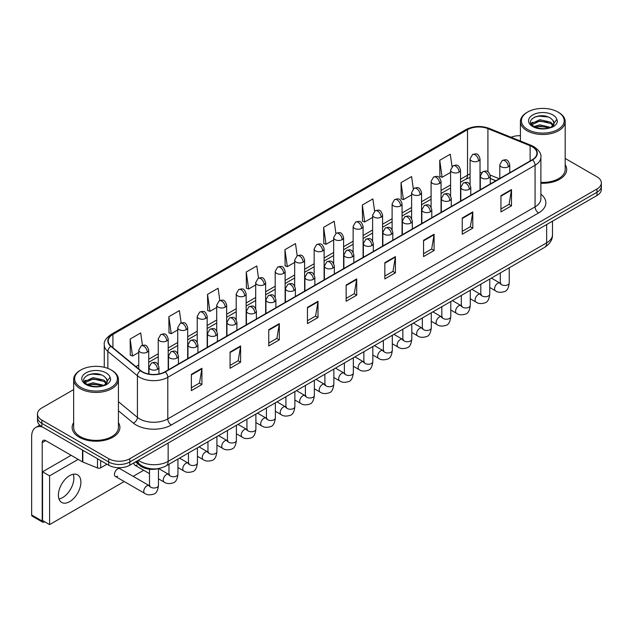 <?xml version="1.0" encoding="UTF-8"?>
<svg xmlns="http://www.w3.org/2000/svg" width="633" height="633" viewBox="0 0 633 633"><rect width="100%" height="100%" fill="white"/><g stroke="black" fill="none" stroke-linecap="round" stroke-linejoin="round"><path stroke-width="0.95" d="M495.797 180.793L490.259 178.553M158.772 468.515A14.923 8.617 180 0 1 140.091 465.682L135.517 461.916M73.642 422.638A23.88 13.784 0 0 0 72.146 427.433A23.88 13.784 0 0 0 79.141 437.189A23.88 13.784 0 0 0 105.165 440.172A23.88 13.784 0 0 0 119.906 427.433A23.88 13.784 0 0 0 118.418 422.638A23.88 13.784 0 0 1 119.906 427.433A23.88 13.784 0 0 1 105.165 440.172A23.88 13.784 0 0 1 79.141 437.189A23.88 13.784 0 0 1 72.146 427.433A23.88 13.784 0 0 1 73.642 422.638M532.25 146.745A15.92 9.194 180 0 1 536.911 153.241A15.92 9.194 180 0 1 532.25 159.745L164.976 371.785A15.92 9.194 180 0 1 140.684 370.558L111.123 346.188A15.92 9.194 180 0 1 108.243 340.918A15.92 9.194 180 0 1 112.911 334.414L467.526 129.678A15.92 9.194 180 0 1 487.916 128.649L530.122 145.717A15.92 9.194 180 0 1 532.25 146.745M532.527 146.579A16.316 9.424 0 0 0 530.351 145.527L488.138 128.459A16.316 9.424 0 0 0 467.241 129.52L112.627 334.256A16.316 9.424 0 0 0 110.799 346.322L140.352 370.693A16.316 9.424 0 0 0 165.26 371.951L532.527 159.904A16.316 9.424 0 0 0 532.527 146.579M73.642 389.588L41.849 407.937A14.923 8.617 0 0 0 37.482 414.029L37.482 420.534A14.923 8.617 0 0 0 41.849 426.626L108.694 465.215L108.694 461.963A14.923 8.617 0 0 0 129.797 461.963L596.982 192.242A14.923 8.617 0 0 0 601.35 186.149A14.923 8.617 0 0 1 596.982 192.242L129.797 461.963A14.923 8.617 0 0 1 108.694 461.963L41.849 423.374L108.694 461.963L108.694 458.711A14.923 8.617 0 0 0 129.797 458.711L596.982 188.99A14.923 8.617 0 0 0 601.35 182.897A14.923 8.617 0 0 0 596.982 176.805L565.19 158.456M37.482 417.282A14.923 8.617 0 0 0 41.849 423.374A14.923 8.617 0 0 1 37.482 417.282M191.364 374.388L191.364 390.632L201.919 384.54L201.919 368.295L191.364 374.388M191.364 387.752L199.49 383.06L201.872 368.833A3.98 2.295 -120 0 0 201.919 368.295M199.419 383.1L201.919 384.54M230.064 352.043L230.064 368.295L240.611 362.203L240.611 345.95L230.064 352.043M230.064 365.407L238.19 360.715L240.572 346.488A3.98 2.295 -120 0 0 240.611 345.95M238.119 360.755L240.611 362.203M268.756 329.706L268.756 345.95L279.311 339.858L279.311 323.605L268.756 329.706M268.756 343.07L276.882 338.378L279.272 324.151A3.98 2.295 -120 0 0 279.311 323.605M276.811 338.418L279.311 339.858M307.456 307.361L307.456 323.613L318.011 317.513L318.011 301.268L307.456 307.361M307.456 320.725L315.582 316.033L317.964 301.806A3.98 2.295 -120 0 0 318.011 301.268M315.511 316.073L318.011 317.513M500.94 195.652L500.94 211.905L511.496 205.812L511.496 189.56L500.94 195.652M500.94 209.017L509.067 204.324L511.448 190.098A3.98 2.295 -120 0 0 511.496 189.56M508.995 204.364L511.496 205.812M462.24 217.997L462.24 234.242L472.796 228.149L472.796 211.905L462.24 217.997M462.24 231.361L470.374 226.669L472.756 212.443A3.98 2.295 -120 0 0 472.796 211.905M470.303 226.709L472.796 228.149M423.548 240.334L423.548 256.587L434.096 250.494L434.096 234.242L423.548 240.334M423.548 253.698L431.674 249.006L434.056 234.78A3.98 2.295 -120 0 0 434.096 234.242M431.603 249.054L434.096 250.494M384.848 262.679L384.848 278.924L395.403 272.831L395.403 256.587L384.848 262.679M384.848 276.043L392.974 271.351L395.356 257.125A3.98 2.295 -120 0 0 395.403 256.587M392.903 271.391L395.403 272.831M346.148 285.016L346.148 301.268L356.703 295.176L356.703 278.924L346.148 285.016M346.148 298.388L354.282 293.688L356.664 279.469A3.98 2.295 -120 0 0 356.703 278.924M354.211 293.736L356.703 295.176M540.891 183.238A23.88 13.784 0 0 0 566.685 169.494A23.88 13.784 0 0 0 565.19 164.699A23.88 13.784 0 0 1 566.685 169.494A23.88 13.784 0 0 1 540.891 183.238M520.413 135.707A14.923 8.617 0 0 0 511.053 137.242M37.482 414.029A14.923 8.617 0 0 0 41.849 420.122L108.694 458.711M219.817 300.517L218.1 288.268L207.545 294.361L207.719 310.51M181.125 322.909L179.4 310.613L168.845 316.706L169.019 332.855M142.441 345.325L140.708 332.95L130.153 339.043L130.319 355.192M335.901 233.45L334.192 221.241L323.637 227.334L323.803 243.491M374.601 211.137L372.884 198.904L362.337 204.997L362.503 221.146M413.309 188.856L411.585 176.56L401.029 182.652L401.203 198.802M452.017 166.606L450.285 154.223L439.729 160.315L439.895 176.465M258.509 278.14L256.8 265.931L246.245 272.024L246.411 288.173M297.201 255.779L295.492 243.586L284.937 249.679L285.111 265.828M284.937 249.679L287.319 266.659L294.669 262.418M287.319 266.659L284.937 265.765M323.637 227.334L326.019 244.314L333.646 239.907M326.019 244.314L323.637 243.428M362.337 204.997L364.719 221.977L372.623 217.404M364.719 221.977L362.337 221.083M401.029 182.652L403.411 199.632L411.608 194.901M403.411 199.632L401.029 198.738M439.729 160.315L442.111 177.287L450.585 172.398M442.111 177.287L439.729 176.401M246.245 272.024L248.627 288.996L255.692 284.921M248.627 288.996L246.245 288.11M207.545 294.361L209.927 311.341L216.715 307.424M209.927 311.341L207.545 310.447M168.845 316.706L171.234 333.678L177.731 329.928M171.234 333.678L168.845 332.792M130.153 339.043L132.534 356.023L138.754 352.431M132.534 356.023L130.153 355.129M108.694 465.215A14.923 8.617 0 0 0 129.797 465.215L596.982 195.494A14.923 8.617 0 0 0 601.35 189.402L601.35 182.897M62.604 497.593A15.92 9.194 120 0 0 73.27 474.252A15.92 9.194 120 0 1 62.604 497.593A15.92 9.194 120 0 1 58.988 498.994A15.92 9.194 120 0 0 62.604 497.593M100.687 460.595L100.687 467.803L106.93 464.203M42.593 427.053A19.9 11.489 -120 0 0 35.772 427.465A19.9 11.489 -120 0 0 31.65 436.58L31.65 514.977L42.205 521.07L42.205 442.673A4.977 2.872 60 0 1 43.234 440.394A4.977 2.872 60 0 1 45.718 440.639L82.504 461.876L82.504 450.095M42.205 521.07A2.485 1.44 120 0 0 42.72 522.209L32.164 516.117A2.485 1.44 -60 0 1 31.65 514.977M42.72 522.209A2.485 1.44 120 0 0 43.962 522.083L44.595 521.719M100.687 467.803A2.485 1.44 180 0 1 97.506 467.969L82.836 462.035A2.485 1.44 180 0 1 82.504 461.876M540.891 182.375A22.384 12.929 0 0 0 565.19 169.494L565.19 121.56A22.384 12.929 0 0 0 558.63 112.421L557.926 112.017A21.395 12.351 0 0 0 527.677 112.017A21.395 12.351 0 0 0 527.677 129.48A21.395 12.351 0 0 0 557.926 129.48A21.395 12.351 0 0 0 557.926 112.017L558.63 112.421M527.677 112.017L526.972 112.421A22.384 12.929 0 0 0 520.413 121.56A22.384 12.929 0 0 0 526.972 130.699A22.384 12.929 0 0 0 551.367 133.5A22.384 12.929 0 0 0 565.19 121.56M553.883 123.957L554.049 123.182A11.244 6.496 0 0 0 552.775 120.183L550.765 118.347C540.4 111.02 523.127 120.587 533.785 126.276C538.145 128.634 543.288 129.235 549.222 128.08L552.38 127.162C555.418 125.603 557.103 123.657 557.436 121.322L556.811 119.305L551.137 127.273M534.117 126.465L539.894 124.836L550.876 127.455M547.972 127.249L539.007 126.473L535.447 127.122L539.894 126.125L549.626 127.993M531.601 124.384L531.942 123.411L539.894 119.677L550.757 122.216L553.369 124.938M531.91 124.756L539.894 120.966L550.757 123.506L552.933 125.556M552.775 120.183L554.041 123.34M554.049 123.593L552.799 126.94M530.952 123.3L532.859 122.232M534.6 117.05L539.007 116.156L548.083 116.963M531.198 123.783L531.997 123.308M535.431 121.963L539.007 121.314L547.972 122.09M80.897 369.957L80.193 370.36A22.384 12.929 0 0 0 73.642 379.499L73.642 427.433A22.384 12.929 0 0 0 80.201 436.58A22.384 12.929 0 0 0 104.595 439.381A22.384 12.929 0 0 0 118.418 427.433L118.418 379.499A22.384 12.929 0 0 0 111.859 370.36L111.155 369.957A21.395 12.351 0 0 0 80.897 369.957A21.395 12.351 0 0 0 80.897 387.428A21.395 12.351 0 0 0 111.155 387.428A21.395 12.351 0 0 0 111.155 369.957L111.859 370.36M73.642 379.499A22.384 12.929 0 0 0 80.201 388.646A22.384 12.929 0 0 0 104.595 391.447A22.384 12.929 0 0 0 118.418 379.499M107.112 381.905L107.278 381.129A11.244 6.496 0 0 0 106.004 378.13L103.994 376.295C93.621 368.96 76.348 378.534 87.014 384.215C91.366 386.581 96.509 387.182 102.443 386.027L105.608 385.101C108.639 383.543 110.324 381.596 110.664 379.262L110.039 377.252L104.358 385.212M87.346 384.413L93.114 382.783L104.097 385.402M101.193 385.188L92.228 384.421L88.667 385.062L93.114 384.073L102.847 385.94M84.822 382.324L85.162 381.351L93.114 377.624L103.978 380.164L106.597 382.886M85.138 382.696L93.114 378.914L103.978 381.454L106.162 383.495M106.004 378.13L107.27 381.28M107.27 381.446L106.028 384.888M84.181 381.24L86.088 380.172M87.821 374.997L92.228 374.103L101.312 374.902M84.418 381.723L85.226 381.248M88.66 379.911L92.228 379.262L101.193 380.029M115.388 476.443L144.696 493.36A4.478 2.587 -60 0 1 144.007 489.776A4.478 2.587 -60 0 1 146.935 485.827A4.478 2.587 -60 0 1 147.133 485.725A4.478 2.587 -60 0 1 149.174 485.606L119.866 468.689A4.478 2.587 120 0 0 117.627 468.911A4.478 2.587 120 0 0 114.7 472.859A4.478 2.587 120 0 0 115.388 476.443A4.478 2.587 120 0 0 117.627 476.222M69.646 501.653A15.92 9.194 120 0 0 80.043 487.624A15.92 9.194 120 0 0 77.606 474.869A15.92 9.194 120 0 0 69.646 475.652A15.92 9.194 120 0 0 59.241 489.681A15.92 9.194 120 0 0 61.686 502.444A15.92 9.194 120 0 0 69.646 501.653M133.967 462.81A4.478 2.587 120 0 0 134.876 465.192A4.478 2.587 120 0 0 137.116 464.97M78.16 459.368L49.588 475.858L49.588 524.607L124.195 481.531M133.152 476.364L143.683 470.279M71.118 455.301L42.553 471.799L42.553 520.54L49.588 524.607M49.588 475.858L42.553 471.799M140.091 464.598L140.091 465.682M540.891 194.189A24.877 14.361 180 0 1 538.58 212.957L171.314 424.996A4.977 2.872 60 0 1 167.792 418.904L535.067 206.864A19.9 11.489 0 0 0 540.891 198.738L540.891 157.142A19.9 11.489 180 0 1 535.067 165.268A4.977 2.872 -120 0 0 532.527 159.904M171.314 424.996A24.877 14.361 180 0 1 136.135 424.996A24.877 14.361 180 0 1 133.341 423.081L118.418 410.77M140.352 370.693A4.977 3.331 129.5 0 0 137.416 375.773L137.416 417.369A19.9 11.489 0 0 0 139.648 418.904A19.9 11.489 0 0 0 167.792 418.904L167.792 377.308A19.9 11.489 180 0 1 137.416 375.773L107.863 351.402A19.9 11.489 180 0 1 104.263 344.819L104.263 367.29M540.891 157.142C541.555 154.033 539.269 150.567 534.03 146.745L531.419 145.471A4.977 2.326 112 0 0 530.351 145.527M531.419 145.471L489.206 128.412C480.969 125.492 473.144 125.92 465.738 129.678A4.977 2.872 60 0 1 467.241 129.52M112.627 334.256A4.977 2.872 -120 0 0 111.123 334.414C105.956 338.125 103.677 341.591 104.263 344.819M110.799 346.322A4.977 3.331 129.5 0 0 107.863 351.402L107.863 368.406M489.206 128.412A4.977 2.326 112 0 0 488.138 128.459M165.26 371.951A4.977 2.872 60 0 1 167.792 377.308L535.067 165.268L535.067 206.864A4.977 2.872 60 0 0 538.58 212.957M129.797 458.711L129.797 465.215M596.982 188.99L596.982 195.494M41.849 420.122L41.849 426.626M118.418 401.702L137.416 417.369A4.977 3.331 -50.5 0 1 133.341 423.081M112.911 334.414L112.911 347.659M530.122 145.717L530.122 160.972M487.916 128.649L487.916 171.788M499.318 178.759L490.171 175.056M481.634 172.635A15.92 9.194 0 0 0 480.02 172.516M470.074 173.98A15.92 9.194 0 0 0 467.526 175.175L460.531 179.21M467.526 129.678L467.526 175.175A8.957 5.167 60 0 1 465.666 179.274L460.531 182.241M450.585 184.955L441.043 190.462M431.097 196.214L421.554 201.721M411.608 207.466L402.066 212.973M392.112 218.717L382.577 224.224M372.623 229.969L363.089 235.476M353.135 241.22L343.6 246.728M333.646 252.472L324.112 257.979M314.158 263.724L304.623 269.231M294.669 274.975L285.127 280.482M275.181 286.227L265.638 291.734M255.692 297.478L246.15 302.985M236.204 308.73L226.661 314.237M216.715 319.981L207.173 325.489M197.227 331.233L187.684 336.74M177.731 342.485L168.196 347.992M158.242 353.736L148.708 359.243M138.754 364.988L135.913 366.626M346.148 285.53L356.664 279.469M384.848 263.193L395.356 257.125M423.548 240.849L434.056 234.78M462.24 218.512L472.756 212.443M500.94 196.167L511.448 190.098M307.456 307.875L317.964 301.806M268.756 330.22L279.272 324.151M230.064 352.557L240.572 346.488M191.364 374.902L201.872 368.833M138.35 460.278A19.9 11.489 0 0 0 140.004 461.354A19.9 11.489 0 0 0 168.149 461.354L546.675 242.811A19.9 11.489 0 0 0 552.498 234.693C552.649 239.63 550.014 243.855 544.609 247.368L166.083 465.912A9.954 5.744 60 0 0 168.149 461.354L168.149 443.076M546.675 224.533L546.675 242.811A9.954 5.744 60 0 1 544.609 247.368M137.812 460.587A9.954 6.654 129.5 0 0 139.592 464.203L136.277 461.473M508.291 166.796A4.977 2.872 0 0 0 509.747 164.762C507.729 158.377 505.767 159.651 502.285 160.45A4.977 2.872 60 0 1 504.778 160.695A4.977 2.872 -120 0 1 508.291 166.796A4.977 2.872 0 0 1 501.257 166.796A4.977 2.872 0 0 1 499.801 164.762L502.285 160.45M489.76 287.517L495.497 290.832A4.478 2.587 -60 0 1 494.816 287.24A4.478 2.587 -60 0 1 497.736 283.291A4.478 2.587 -60 0 1 497.934 283.188A4.478 2.587 -60 0 1 499.975 283.07L491.374 278.109M500.553 283.521L500.149 283.853L500.299 282.888A4.478 2.587 -0 0 0 501.605 284.715A4.478 2.587 -0 0 0 507.737 284.826A4.478 2.587 -0 0 0 509.249 282.888C508.639 288.086 507.025 290.99 504.422 291.599C500.679 292.739 497.704 292.478 495.497 290.832M478.564 160.885A4.977 2.872 0 0 0 480.02 158.851C478.002 152.466 476.04 153.74 472.558 154.539A4.977 2.872 60 0 1 475.051 154.784A4.977 2.872 -120 0 1 478.564 160.885A4.977 2.872 0 0 1 471.53 160.885A4.977 2.872 0 0 1 470.074 158.851L472.558 154.539M488.803 178.047A4.977 2.872 0 0 0 490.259 176.014C488.241 169.628 486.279 170.902 482.797 171.701A4.977 2.872 60 0 1 485.282 171.947A4.977 2.872 -120 0 1 488.803 178.047A4.977 2.872 0 0 1 481.768 178.047A4.977 2.872 0 0 1 480.312 176.014L482.797 171.701M470.272 298.768L476.008 302.083A4.478 2.587 -60 0 1 475.328 298.491A4.478 2.587 -60 0 1 478.247 294.543A4.478 2.587 -60 0 1 478.445 294.44A4.478 2.587 -60 0 1 480.487 294.321L471.886 289.36M481.064 294.772L480.661 295.105L480.811 294.139A4.478 2.587 -0 0 0 482.117 295.967A4.478 2.587 -0 0 0 488.249 296.078A4.478 2.587 -0 0 0 489.76 294.139C489.151 299.338 487.537 302.242 484.933 302.851C481.191 303.99 478.216 303.729 476.008 302.083M469.314 189.299A4.977 2.872 0 0 0 470.77 187.265C468.752 180.88 466.79 182.154 463.309 182.953A4.977 2.872 60 0 1 465.793 183.206A4.977 2.872 -120 0 1 469.314 189.299A4.977 2.872 0 0 1 462.28 189.299A4.977 2.872 0 0 1 460.824 187.265L463.309 182.953M450.783 310.02L456.52 313.335A4.478 2.587 -60 0 1 455.831 309.743A4.478 2.587 -60 0 1 458.759 305.802A4.478 2.587 -60 0 1 458.957 305.692A4.478 2.587 -60 0 1 460.998 305.573L452.397 300.612M461.576 306.032L461.172 306.356L461.315 305.391A4.478 2.587 -0 0 0 462.628 307.219A4.478 2.587 -0 0 0 468.76 307.329A4.478 2.587 -0 0 0 470.272 305.391C469.662 310.589 468.048 313.493 465.445 314.103C461.702 315.242 458.727 314.989 456.52 313.335M449.826 200.55A4.977 2.872 0 0 0 451.282 198.517C449.264 192.131 447.302 193.405 443.82 194.204A4.977 2.872 60 0 1 446.305 194.458A4.977 2.872 -120 0 1 449.826 200.55A4.977 2.872 0 0 1 442.791 200.55A4.977 2.872 0 0 1 441.328 198.517L443.82 194.204M431.295 321.271L437.031 324.587A4.478 2.587 -60 0 1 436.343 320.994A4.478 2.587 -60 0 1 439.27 317.054A4.478 2.587 -60 0 1 439.468 316.943A4.478 2.587 -60 0 1 441.51 316.832L432.909 311.863M442.087 317.283L441.684 317.608L441.826 316.642A4.478 2.587 -0 0 0 443.14 318.47A4.478 2.587 -0 0 0 449.264 318.581A4.478 2.587 -0 0 0 450.783 316.642C450.174 321.841 448.56 324.745 445.956 325.354C442.214 326.493 439.239 326.24 437.031 324.587M430.337 211.802A4.977 2.872 0 0 0 431.793 209.768C429.775 203.391 427.813 204.657 424.332 205.464A4.977 2.872 60 0 1 426.816 205.709A4.977 2.872 -120 0 1 430.337 211.802A4.977 2.872 0 0 1 423.303 211.802A4.977 2.872 0 0 1 421.839 209.768L424.332 205.464M411.806 332.523L417.543 335.838A4.478 2.587 -60 0 1 416.854 332.246A4.478 2.587 -60 0 1 419.782 328.305A4.478 2.587 -60 0 1 419.98 328.195A4.478 2.587 -60 0 1 422.021 328.084L413.42 323.115M422.599 328.535L422.195 328.859L422.338 327.894A4.478 2.587 -0 0 0 423.651 329.722A4.478 2.587 -0 0 0 429.775 329.833A4.478 2.587 -0 0 0 431.295 327.894C430.677 333.093 429.071 335.996 426.468 336.606C422.725 337.745 419.75 337.492 417.543 335.838M459.075 172.136A4.977 2.872 0 0 0 460.531 170.103C458.514 163.718 456.551 164.991 453.07 165.791A4.977 2.872 60 0 1 455.562 166.044A4.977 2.872 -120 0 1 459.075 172.136A4.977 2.872 0 0 1 452.041 172.136A4.977 2.872 0 0 1 450.585 170.103L453.07 165.791M439.587 183.388A4.977 2.872 0 0 0 441.043 181.355C439.025 174.969 437.063 176.243 433.581 177.042A4.977 2.872 60 0 1 436.066 177.295A4.977 2.872 -120 0 1 439.587 183.388A4.977 2.872 0 0 1 432.553 183.388A4.977 2.872 0 0 1 431.097 181.355L433.581 177.042M420.098 194.64A4.977 2.872 0 0 0 421.554 192.606C419.537 186.229 417.574 187.495 414.093 188.302A4.977 2.872 60 0 1 416.577 188.547A4.977 2.872 -120 0 1 420.098 194.64A4.977 2.872 0 0 1 413.064 194.64A4.977 2.872 0 0 1 411.608 192.606L414.093 188.302M42.205 442.673L45.718 440.639M82.836 450.285L82.836 462.035M97.506 467.969L97.506 458.751M556.811 119.305A14.235 8.213 0 0 0 552.862 114.937A14.235 8.213 0 0 0 532.741 114.937A14.235 8.213 0 0 0 532.741 126.56A14.235 8.213 0 0 0 549.222 128.08M550.995 127.629A11.244 6.496 0 0 0 554.033 123.554M110.039 377.252A14.235 8.213 0 0 0 106.091 372.884A14.235 8.213 0 0 0 85.961 372.884A14.235 8.213 0 0 0 85.961 384.5A14.235 8.213 0 0 0 102.443 386.027M104.223 385.576A11.244 6.496 0 0 0 107.254 381.493M410.849 223.053A4.977 2.872 0 0 0 412.305 221.02C410.287 214.642 408.325 215.908 404.843 216.715A4.977 2.872 60 0 1 407.328 216.961A4.977 2.872 -120 0 1 410.849 223.053A4.977 2.872 0 0 1 403.807 223.053A4.977 2.872 0 0 1 402.351 221.02L404.843 216.715M392.318 343.774L398.054 347.09A4.478 2.587 -60 0 1 397.366 343.497A4.478 2.587 -60 0 1 400.293 339.557A4.478 2.587 -60 0 1 400.491 339.446A4.478 2.587 -60 0 1 402.533 339.335L393.932 334.366M403.11 339.786L402.707 340.119L402.849 339.146A4.478 2.587 -0 0 0 404.163 340.973A4.478 2.587 -0 0 0 410.287 341.084A4.478 2.587 -0 0 0 411.806 339.146C411.189 344.344 409.583 347.248 406.972 347.857C403.237 348.997 400.262 348.743 398.054 347.09M391.36 234.305A4.977 2.872 0 0 0 392.816 232.271C390.798 225.894 388.836 227.16 385.355 227.967A4.977 2.872 60 0 1 387.839 228.212A4.977 2.872 -120 0 1 391.36 234.305A4.977 2.872 0 0 1 384.318 234.305A4.977 2.872 0 0 1 382.862 232.271L385.355 227.967M372.829 355.026L378.566 358.341A4.478 2.587 -60 0 1 377.877 354.749A4.478 2.587 -60 0 1 380.805 350.809A4.478 2.587 -60 0 1 381.003 350.698A4.478 2.587 -60 0 1 383.044 350.587L374.435 345.618M383.614 351.038L383.218 351.37L383.361 350.397A4.478 2.587 -0 0 0 384.674 352.225A4.478 2.587 -0 0 0 390.798 352.336A4.478 2.587 -0 0 0 392.318 350.397C391.7 355.596 390.094 358.507 387.483 359.109C383.74 360.248 380.773 359.995 378.566 358.341M371.864 245.557A4.977 2.872 0 0 0 373.328 243.523C371.302 237.146 369.34 238.412 365.858 239.219A4.977 2.872 60 0 1 368.351 239.464A4.977 2.872 -120 0 1 371.864 245.557A4.977 2.872 0 0 1 364.83 245.557A4.977 2.872 0 0 1 363.374 243.523L365.858 239.219M353.341 366.278L359.077 369.593A4.478 2.587 -60 0 1 358.389 366.001A4.478 2.587 -60 0 1 361.316 362.06A4.478 2.587 -60 0 1 361.514 361.949A4.478 2.587 -60 0 1 363.556 361.839L354.947 356.87M364.125 362.29L363.73 362.622L363.872 361.649A4.478 2.587 -0 0 0 365.186 363.477A4.478 2.587 -0 0 0 371.31 363.587A4.478 2.587 -0 0 0 372.829 361.649C372.212 366.855 370.606 369.759 367.995 370.368C364.252 371.5 361.277 371.247 359.077 369.593M400.61 205.891A4.977 2.872 0 0 0 402.066 203.858C400.048 197.48 398.086 198.746 394.604 199.553A4.977 2.872 60 0 1 397.089 199.799A4.977 2.872 -120 0 1 400.61 205.891A4.977 2.872 0 0 1 393.576 205.891A4.977 2.872 0 0 1 392.112 203.858L394.604 199.553M381.121 217.143A4.977 2.872 0 0 0 382.577 215.109C380.56 208.732 378.597 209.998 375.116 210.805A4.977 2.872 60 0 1 377.6 211.05A4.977 2.872 -120 0 1 381.121 217.143A4.977 2.872 0 0 1 374.087 217.143A4.977 2.872 0 0 1 372.623 215.109L375.116 210.805M361.633 228.394A4.977 2.872 0 0 0 363.089 226.361C361.071 219.983 359.109 221.249 355.627 222.056A4.977 2.872 60 0 1 358.112 222.302A4.977 2.872 -120 0 1 361.633 228.394A4.977 2.872 0 0 1 354.591 228.394A4.977 2.872 0 0 1 353.135 226.361L355.627 222.056M352.375 256.808A4.977 2.872 0 0 0 353.839 254.775C351.813 248.397 349.851 249.663 346.37 250.47A4.977 2.872 60 0 1 348.862 250.715A4.977 2.872 -120 0 1 352.375 256.808A4.977 2.872 0 0 1 345.341 256.808A4.977 2.872 0 0 1 343.885 254.775L346.37 250.47M333.852 377.529L339.589 380.844A4.478 2.587 -60 0 1 338.9 377.252A4.478 2.587 -60 0 1 341.828 373.312A4.478 2.587 -60 0 1 342.026 373.201A4.478 2.587 -60 0 1 344.059 373.09L335.458 368.121M344.637 373.541L344.241 373.874L344.384 372.9A4.478 2.587 -0 0 0 345.697 374.736A4.478 2.587 -0 0 0 351.821 374.847A4.478 2.587 -0 0 0 353.341 372.9C352.723 378.107 351.117 381.011 348.506 381.62C344.763 382.751 341.788 382.498 339.589 380.844M332.887 268.06A4.977 2.872 0 0 0 334.343 266.026C332.325 259.649 330.363 260.915 326.881 261.722A4.977 2.872 60 0 1 329.374 261.967A4.977 2.872 -120 0 1 332.887 268.06A4.977 2.872 0 0 1 325.853 268.06A4.977 2.872 0 0 1 324.397 266.026L326.881 261.722M314.356 388.781L320.1 392.096A4.478 2.587 -60 0 1 319.412 388.512A4.478 2.587 -60 0 1 322.332 384.563A4.478 2.587 -60 0 1 322.537 384.453A4.478 2.587 -60 0 1 324.571 384.342L315.97 379.373M325.148 384.793L324.753 385.125L324.895 384.16A4.478 2.587 -0 0 0 326.209 385.988A4.478 2.587 -0 0 0 332.333 386.098A4.478 2.587 -0 0 0 333.852 384.16C333.235 389.358 331.621 392.262 329.018 392.871C325.275 394.003 322.3 393.75 320.1 392.096M313.398 279.311A4.977 2.872 0 0 0 314.854 277.278C312.837 270.9 310.874 272.166 307.393 272.973A4.977 2.872 60 0 1 309.885 273.219A4.977 2.872 -120 0 1 313.398 279.311A4.977 2.872 0 0 1 306.364 279.311A4.977 2.872 0 0 1 304.908 277.278L307.393 272.973M294.867 400.032L300.604 403.348A4.478 2.587 -60 0 1 299.923 399.763A4.478 2.587 -60 0 1 302.843 395.815A4.478 2.587 -60 0 1 303.041 395.704A4.478 2.587 -60 0 1 305.082 395.593L296.481 390.624M305.66 396.044L305.264 396.377L305.407 395.411A4.478 2.587 -0 0 0 306.712 397.239A4.478 2.587 -0 0 0 312.844 397.35A4.478 2.587 -0 0 0 314.356 395.411C313.746 400.61 312.132 403.514 309.529 404.123C305.786 405.262 302.811 405.001 300.604 403.348M293.91 290.563A4.977 2.872 0 0 0 295.366 288.529C293.348 282.152 291.386 283.426 287.904 284.225A4.977 2.872 60 0 1 290.389 284.47A4.977 2.872 -120 0 1 293.91 290.563A4.977 2.872 0 0 1 286.876 290.563A4.977 2.872 0 0 1 285.42 288.529L287.904 284.225M275.379 411.284L281.115 414.599A4.478 2.587 -60 0 1 280.435 411.015A4.478 2.587 -60 0 1 283.355 407.066A4.478 2.587 -60 0 1 283.552 406.956A4.478 2.587 -60 0 1 285.594 406.845L276.993 401.876M286.171 407.296L285.768 407.628L285.918 406.663A4.478 2.587 -0 0 0 287.224 408.491A4.478 2.587 -0 0 0 293.356 408.601A4.478 2.587 -0 0 0 294.867 406.663C294.258 411.861 292.644 414.765 290.041 415.375C286.298 416.514 283.323 416.253 281.115 414.599M274.421 301.814A4.977 2.872 0 0 0 275.877 299.781C273.86 293.403 271.897 294.677 268.416 295.476A4.977 2.872 60 0 1 270.9 295.722A4.977 2.872 -120 0 1 274.421 301.814A4.977 2.872 0 0 1 267.387 301.814A4.977 2.872 0 0 1 265.931 299.781L268.416 295.476M255.89 422.543L261.627 425.851A4.478 2.587 -60 0 1 260.938 422.266A4.478 2.587 -60 0 1 263.866 418.318A4.478 2.587 -60 0 1 264.064 418.207A4.478 2.587 -60 0 1 266.105 418.096L257.504 413.127M266.683 418.548L266.279 418.88L266.422 417.915A4.478 2.587 -0 0 0 267.735 419.742A4.478 2.587 -0 0 0 273.867 419.853A4.478 2.587 -0 0 0 275.379 417.915C274.769 423.113 273.155 426.017 270.552 426.626C266.81 427.766 263.834 427.504 261.627 425.851M342.144 239.646A4.977 2.872 0 0 0 343.6 237.612C341.583 231.235 339.62 232.501 336.139 233.308A4.977 2.872 60 0 1 338.623 233.553A4.977 2.872 -120 0 1 342.144 239.646A4.977 2.872 0 0 1 335.102 239.646A4.977 2.872 0 0 1 333.646 237.612L336.139 233.308M322.648 250.897A4.977 2.872 0 0 0 324.112 248.864C322.086 242.486 320.124 243.752 316.642 244.56A4.977 2.872 60 0 1 319.135 244.805A4.977 2.872 -120 0 1 322.648 250.897A4.977 2.872 0 0 1 315.614 250.897A4.977 2.872 0 0 1 314.158 248.864L316.642 244.56M303.16 262.149A4.977 2.872 0 0 0 304.623 260.116C302.598 253.738 300.635 255.004 297.154 255.811A4.977 2.872 60 0 1 299.646 256.056A4.977 2.872 -120 0 1 303.16 262.149A4.977 2.872 0 0 1 296.125 262.149A4.977 2.872 0 0 1 294.669 260.116L297.154 255.811M283.671 273.401A4.977 2.872 0 0 0 285.127 271.367C283.109 264.99 281.147 266.264 277.665 267.063A4.977 2.872 60 0 1 280.158 267.308A4.977 2.872 -120 0 1 283.671 273.401A4.977 2.872 0 0 1 276.637 273.401A4.977 2.872 0 0 1 275.181 271.367L277.665 267.063M264.183 284.652A4.977 2.872 0 0 0 265.638 282.619C263.621 276.241 261.658 277.515 258.177 278.314A4.977 2.872 60 0 1 260.669 278.56A4.977 2.872 -120 0 1 264.183 284.652A4.977 2.872 0 0 1 257.148 284.652A4.977 2.872 0 0 1 255.692 282.619L258.177 278.314M254.933 313.066A4.977 2.872 0 0 0 256.389 311.04C254.371 304.655 252.409 305.929 248.927 306.728A4.977 2.872 60 0 1 251.412 306.973A4.977 2.872 -120 0 1 254.933 313.066A4.977 2.872 0 0 1 247.899 313.066A4.977 2.872 0 0 1 246.443 311.04L248.927 306.728M236.402 433.795L242.138 437.102A4.478 2.587 -60 0 1 241.45 433.518A4.478 2.587 -60 0 1 244.378 429.57A4.478 2.587 -60 0 1 244.575 429.467A4.478 2.587 -60 0 1 246.617 429.348L238.016 424.379M247.194 429.799L246.791 430.131L246.933 429.166A4.478 2.587 -0 0 0 248.247 430.994A4.478 2.587 -0 0 0 254.379 431.105A4.478 2.587 -0 0 0 255.89 429.166C255.281 434.365 253.667 437.268 251.064 437.878C247.321 439.017 244.346 438.756 242.138 437.102M235.444 324.318A4.977 2.872 0 0 0 236.9 322.292C234.883 315.907 232.92 317.18 229.439 317.98A4.977 2.872 60 0 1 231.923 318.225A4.977 2.872 -120 0 1 235.444 324.318A4.977 2.872 0 0 1 228.41 324.318A4.977 2.872 0 0 1 226.946 322.292L229.439 317.98M216.913 445.046L222.65 448.354A4.478 2.587 -60 0 1 221.961 444.77A4.478 2.587 -60 0 1 224.889 440.821A4.478 2.587 -60 0 1 225.087 440.718A4.478 2.587 -60 0 1 227.128 440.6L218.527 435.631M227.706 441.051L227.302 441.383L227.445 440.418A4.478 2.587 -0 0 0 228.758 442.245A4.478 2.587 -0 0 0 234.883 442.356A4.478 2.587 -0 0 0 236.402 440.418C235.785 445.616 234.178 448.52 231.575 449.129C227.833 450.269 224.857 450.008 222.65 448.354M215.956 335.569A4.977 2.872 0 0 0 217.412 333.544C215.394 327.158 213.432 328.432 209.95 329.231A4.977 2.872 60 0 1 212.435 329.476A4.977 2.872 -120 0 1 215.956 335.569A4.977 2.872 0 0 1 208.914 335.569A4.977 2.872 0 0 1 207.458 333.544L209.95 329.231M197.425 456.298L203.161 459.605A4.478 2.587 -60 0 1 202.473 456.021A4.478 2.587 -60 0 1 205.401 452.073A4.478 2.587 -60 0 1 205.598 451.97A4.478 2.587 -60 0 1 207.64 451.851L199.039 446.882M208.217 452.302L207.814 452.635L207.956 451.669A4.478 2.587 -0 0 0 209.27 453.497A4.478 2.587 -0 0 0 215.394 453.608A4.478 2.587 -0 0 0 216.913 451.669C216.296 456.868 214.69 459.772 212.079 460.381C208.344 461.52 205.369 461.259 203.161 459.605M196.467 346.821A4.977 2.872 0 0 0 197.923 344.795C195.906 338.41 193.943 339.684 190.462 340.483A4.977 2.872 60 0 1 192.946 340.728A4.977 2.872 -120 0 1 196.467 346.821A4.977 2.872 0 0 1 189.425 346.821A4.977 2.872 0 0 1 187.969 344.795L190.462 340.483M177.936 467.55L183.673 470.857A4.478 2.587 -60 0 1 182.984 467.273A4.478 2.587 -60 0 1 185.912 463.324A4.478 2.587 -60 0 1 186.11 463.221A4.478 2.587 -60 0 1 188.151 463.103L179.55 458.142M188.729 463.554L188.325 463.886L188.468 462.921A4.478 2.587 -0 0 0 189.781 464.749A4.478 2.587 -0 0 0 195.906 464.859A4.478 2.587 -0 0 0 197.425 462.921C196.808 468.119 195.201 471.023 192.59 471.632C188.848 472.772 185.88 472.511 183.673 470.857M176.979 358.072A4.977 2.872 0 0 0 178.435 356.047C176.417 349.661 174.447 350.935 170.973 351.734A4.977 2.872 60 0 1 173.458 351.98A4.977 2.872 -120 0 1 176.979 358.072A4.977 2.872 0 0 1 169.937 358.072A4.977 2.872 0 0 1 168.481 356.047L170.973 351.734M158.448 478.801L164.184 482.109A4.478 2.587 -60 0 1 163.496 478.524A4.478 2.587 -60 0 1 166.424 474.576A4.478 2.587 -60 0 1 166.621 474.473A4.478 2.587 -60 0 1 168.663 474.354L158.614 468.555M169.233 474.805L168.837 475.138L168.979 474.172A4.478 2.587 -0 0 0 170.293 476A4.478 2.587 -0 0 0 176.417 476.111A4.478 2.587 -0 0 0 177.936 474.172C177.319 479.371 175.713 482.275 173.102 482.884C169.359 484.023 166.392 483.762 164.184 482.109M157.482 369.324A4.977 2.872 0 0 0 158.946 367.298C156.921 360.913 154.958 362.187 151.477 362.986A4.977 2.872 60 0 1 153.969 363.231A4.977 2.872 -120 0 1 157.482 369.324A4.977 2.872 0 0 1 150.448 369.324A4.977 2.872 0 0 1 148.992 367.298L151.477 362.986M149.744 486.057L149.348 486.389L149.491 485.424A4.478 2.587 -0 0 0 150.804 487.252A4.478 2.587 -0 0 0 156.929 487.363A4.478 2.587 -0 0 0 158.448 485.424C157.831 490.622 156.224 493.526 153.613 494.136C149.871 495.275 146.896 495.014 144.696 493.36M244.694 295.904A4.977 2.872 0 0 0 246.15 293.878C244.132 287.493 242.17 288.767 238.688 289.566A4.977 2.872 60 0 1 241.173 289.811A4.977 2.872 -120 0 1 244.694 295.904A4.977 2.872 0 0 1 237.66 295.904A4.977 2.872 0 0 1 236.204 293.878L238.688 289.566M225.206 307.155A4.977 2.872 0 0 0 226.661 305.13C224.644 298.744 222.681 300.018 219.2 300.817A4.977 2.872 60 0 1 221.685 301.063A4.977 2.872 -120 0 1 225.206 307.155A4.977 2.872 0 0 1 218.171 307.155A4.977 2.872 0 0 1 216.715 305.13L219.2 300.817M205.717 318.407A4.977 2.872 0 0 0 207.173 316.381C205.155 309.996 203.193 311.27 199.712 312.069A4.977 2.872 60 0 1 202.196 312.314A4.977 2.872 -120 0 1 205.717 318.407A4.977 2.872 0 0 1 198.683 318.407A4.977 2.872 0 0 1 197.227 316.381L199.712 312.069M186.229 329.658A4.977 2.872 0 0 0 187.684 327.633C185.667 321.248 183.705 322.521 180.223 323.321A4.977 2.872 60 0 1 182.708 323.566A4.977 2.872 -120 0 1 186.229 329.658A4.977 2.872 0 0 1 179.194 329.658A4.977 2.872 0 0 1 177.731 327.633L180.223 323.321M166.74 340.91A4.977 2.872 0 0 0 168.196 338.884C166.178 332.499 164.216 333.773 160.735 334.572A4.977 2.872 60 0 1 163.219 334.817A4.977 2.872 -120 0 1 166.74 340.91A4.977 2.872 0 0 1 159.706 340.91A4.977 2.872 0 0 1 158.242 338.884L160.735 334.572M147.252 352.162A4.977 2.872 0 0 0 148.708 350.136C146.69 343.751 144.728 345.025 141.246 345.824A4.977 2.872 60 0 1 143.731 346.069A4.977 2.872 -120 0 1 147.252 352.162A4.977 2.872 0 0 1 140.209 352.162A4.977 2.872 0 0 1 138.754 350.136L141.246 345.824M465.738 129.678L111.123 334.414M470.074 177.454L465.666 179.274M450.585 187.985L441.043 193.492M431.097 199.237L421.554 204.744M411.608 210.488L402.066 215.995M392.112 221.74L382.577 227.247M372.623 232.991L363.089 238.499M353.135 244.251L343.6 249.758M333.646 255.503L324.112 261.01M314.158 266.754L304.623 272.261M294.669 278.006L285.127 283.513M275.181 289.257L265.638 294.764M255.692 300.509L246.15 306.016M236.204 311.76L226.661 317.268M216.715 323.012L207.173 328.519M197.227 334.264L187.684 339.771M177.731 345.515L168.196 351.022M158.242 356.767L148.708 362.274M138.754 368.018L138.073 368.414M495.908 180.729L490.259 178.443M166.083 465.912C158.076 469.931 150.068 469.931 142.061 465.912L139.592 464.203M552.498 234.693L552.498 221.17M500.885 283.434L499.975 283.07M509.249 267.783L509.249 282.888M509.747 172.738L509.747 164.762M500.299 272.958L500.299 282.888M499.801 178.482L499.801 164.762M480.02 189.9L480.02 158.851M470.074 184.725L470.074 158.851M481.397 294.685L480.487 294.321M489.76 279.034L489.76 294.139M490.259 183.989L490.259 176.014M480.811 284.209L480.811 294.139M480.312 189.734L480.312 176.014M461.908 305.937L460.998 305.573M470.272 290.286L470.272 305.391M470.77 195.241L470.77 187.265M461.315 295.461L461.315 305.391M460.824 200.985L460.824 187.265M442.42 317.188L441.51 316.832M450.783 301.537L450.783 316.642M451.282 206.493L451.282 198.517M441.826 306.712L441.826 316.642M441.328 212.237L441.328 198.517M422.931 328.44L422.021 328.084M431.295 312.789L431.295 327.894M431.793 217.744L431.793 209.768M422.338 317.964L422.338 327.894M421.839 223.489L421.839 209.768M460.531 201.152L460.531 170.103M450.585 195.977L450.585 170.103M441.043 212.403L441.043 181.355M431.097 207.228L431.097 181.355M421.554 223.655L421.554 192.606M411.608 218.48L411.608 192.606M35.772 427.465L39.8 425.139M520.413 141.024L520.413 121.56M403.443 339.692L402.533 339.335M411.806 324.049L411.806 339.146M412.305 228.996L412.305 221.02M402.849 329.215L402.849 339.146M402.351 234.74L402.351 221.02M383.954 350.943L383.044 350.587M392.318 335.3L392.318 350.397M392.816 240.247L392.816 232.271M383.361 340.467L383.361 350.397M382.862 245.992L382.862 232.271M364.458 362.195L363.556 361.839M372.829 346.552L372.829 361.649M373.328 251.499L373.328 243.523M363.872 351.719L363.872 361.649M363.374 257.243L363.374 243.523M402.066 234.906L402.066 203.858M392.112 229.732L392.112 203.858M382.577 246.158L382.577 215.109M372.623 240.983L372.623 215.109M363.089 257.409L363.089 226.361M353.135 252.235L353.135 226.361M344.969 373.446L344.059 373.09M353.341 357.803L353.341 372.9M353.839 262.75L353.839 254.775M344.384 362.97L344.384 372.9M343.885 268.495L343.885 254.775M325.481 384.698L324.571 384.342M333.852 369.055L333.852 384.16M334.343 274.002L334.343 266.026M324.895 374.222L324.895 384.16M324.397 279.746L324.397 266.026M305.992 395.949L305.082 395.593M314.356 380.306L314.356 395.411M314.854 285.254L314.854 277.278M305.407 385.473L305.407 395.411M304.908 290.998L304.908 277.278M286.504 407.201L285.594 406.845M294.867 391.558L294.867 406.663M295.366 296.505L295.366 288.529M285.918 396.725L285.918 406.663M285.42 302.25L285.42 288.529M267.015 418.453L266.105 418.096M275.379 402.81L275.379 417.915M275.877 307.757L275.877 299.781M266.422 407.976L266.422 417.915M265.931 313.501L265.931 299.781M343.6 268.661L343.6 237.612M333.646 263.486L333.646 237.612M324.112 279.913L324.112 248.864M314.158 274.738L314.158 248.864M304.623 291.164L304.623 260.116M294.669 285.989L294.669 260.116M285.127 302.416L285.127 271.367M275.181 297.241L275.181 271.367M265.638 313.667L265.638 282.619M255.692 308.493L255.692 282.619M247.527 429.704L246.617 429.348M255.89 414.061L255.89 429.166M256.389 319.008L256.389 311.04M246.933 419.228L246.933 429.166M246.443 324.753L246.443 311.04M228.038 440.964L227.128 440.6M236.402 425.313L236.402 440.418M236.9 330.26L236.9 322.292M227.445 430.48L227.445 440.418M226.946 336.004L226.946 322.292M208.55 452.215L207.64 451.851M216.913 436.564L216.913 451.669M217.412 341.511L217.412 333.544M207.956 441.731L207.956 451.669M207.458 347.256L207.458 333.544M189.061 463.467L188.151 463.103M197.425 447.816L197.425 462.921M197.923 352.763L197.923 344.795M188.468 452.991L188.468 462.921M187.969 358.507L187.969 344.795M169.573 474.718L168.663 474.354M177.936 459.067L177.936 474.172M178.435 364.015L178.435 356.047M149.491 473.626L134.876 465.192M168.979 464.242L168.979 474.172M168.481 369.759L168.481 356.047M150.076 485.97L149.174 485.606M158.448 468.602L158.448 485.424M158.946 373.968L158.946 367.298M149.491 469.203L149.491 485.424M148.992 374.063L148.992 367.298M246.15 324.919L246.15 293.878M236.204 319.744L236.204 293.878M226.661 336.17L226.661 305.13M216.715 330.996L216.715 305.13M207.173 347.422L207.173 316.381M197.227 342.255L197.227 316.381M187.684 358.674L187.684 327.633M177.731 353.507L177.731 327.633M168.196 369.925L168.196 338.884M158.242 364.758L158.242 338.884M148.708 374.008L148.708 350.136M138.754 368.968L138.754 350.136"/></g></svg>

